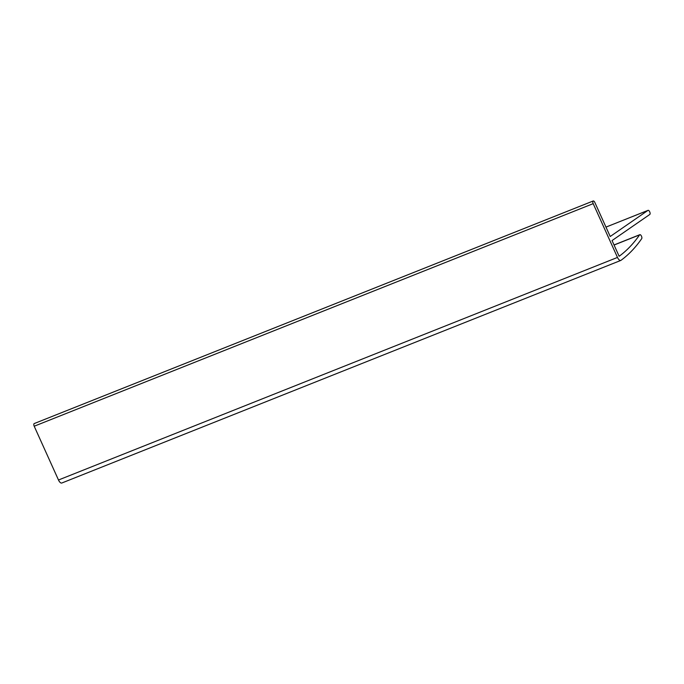 <?xml version="1.0" encoding="UTF-8"?>
<svg xmlns="http://www.w3.org/2000/svg" width="684" height="684" viewBox="0 0 684 684"><rect width="100%" height="100%" fill="white"/><g stroke="black" fill="none" stroke-linecap="round" stroke-linejoin="round"><path stroke-width="1.03" d="M647.97 210.39L610.214 236.502L594.858 202.49A2.24 0.992 68.3 0 0 593.199 200.985A2.24 0.992 68.3 0 0 593.19 203.644L617.481 257.432A4.472 1.984 68.3 0 0 620.798 260.433A4.472 1.984 68.3 0 0 620.995 260.322A363.007 160.877 68.3 0 0 641.703 238.656A2.24 0.992 68.3 0 0 641.447 236.108A2.24 0.992 68.3 0 0 639.822 234.689A2.24 0.992 68.3 0 0 639.591 234.877A358.527 158.902 68.3 0 1 619.14 256.278L612.052 240.563L649.8 214.451A2.24 0.992 68.3 0 0 649.757 211.946A2.24 0.992 68.3 0 0 648.056 210.339A2.24 0.992 68.3 0 0 647.97 210.39L605.973 227.105L648.056 210.339M593.199 200.985L34.209 423.567A2.24 0.992 68.3 0 0 34.2 426.217L58.491 480.006A4.472 1.984 68.3 0 0 61.808 483.015L620.798 260.433M593.19 203.644L34.2 426.217M617.481 257.432L58.491 480.006M639.591 234.877L614.07 245.043M639.822 234.689L614.035 244.957"/></g></svg>
